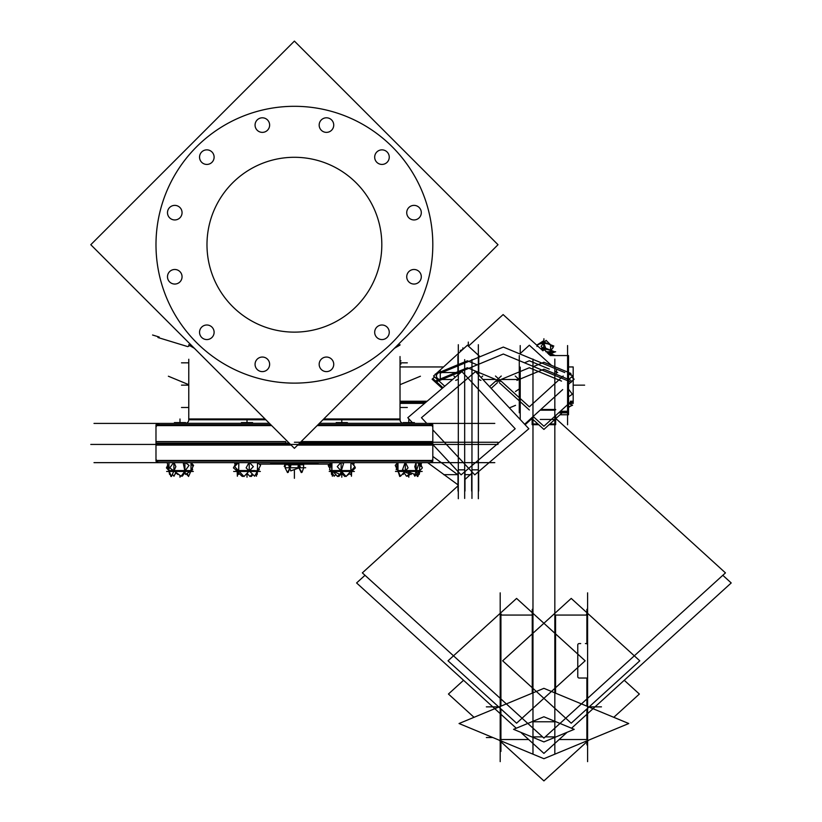 <?xml version="1.0" encoding="UTF-8"?>
<svg xmlns="http://www.w3.org/2000/svg" width="822" height="822" viewBox="0 0 822 822"><rect width="100%" height="100%" fill="white"/><g stroke="black" fill="none" stroke-linecap="round" stroke-linejoin="round"><path stroke-width="1.23" d="M323.765 418.953L400.119 418.953A3.637 3.637 0 0 0 402.862 423.32A3.637 3.637 0 0 1 400.026 419.765L322.954 419.765L400.026 419.765A3.637 3.637 0 0 0 402.862 423.32A3.637 3.637 0 0 1 400.119 418.953L400.119 418.953C399.872 421.542 401.054 423.032 403.674 423.412C401.054 423.032 399.872 421.542 400.119 418.953A3.637 3.637 90 0 0 402.842 423.32M185.936 423.32A3.637 3.637 0 0 0 188.772 419.765L188.772 419.765A3.637 3.637 0 0 1 185.936 423.32A3.637 3.637 90 0 0 188.69 418.953L265.033 418.953M188.772 418.953L188.772 359.245M400.026 344.706L395.248 347.47L400.026 344.706M193.54 347.47L188.772 344.706L193.54 347.47M432.814 244.709A138.415 138.415 0 0 0 294.399 106.305A138.415 138.415 0 0 0 155.985 244.709A138.415 138.415 0 0 1 294.399 106.305A138.415 138.415 0 0 1 432.814 244.709M432.814 425.591L432.814 442.257L432.814 425.591L317.128 425.591L432.814 425.591M155.985 442.257L155.985 444.435M430.625 423.412A2.189 2.189 0 0 1 432.649 424.779L430.625 423.412A2.189 2.189 0 0 1 432.649 424.779L429.824 423.556A2.189 2.189 0 0 1 432.649 424.779A2.189 2.189 0 0 0 429.824 423.556M158.173 423.412L156.149 424.779A2.189 2.189 0 0 1 158.173 423.412A2.189 2.189 0 0 0 156.149 424.779L158.965 423.556M400.026 356.543L400.026 418.953M495.512 381.264L501.235 381.264L495.512 381.264M436.708 378.891L437.54 380.124L436.708 378.891M554.829 736.892L545.212 736.892L554.829 736.892M542.592 736.892L532.975 736.892L542.592 736.892M547.37 353.08A8.199 3.401 0 0 1 551.213 354.621A8.199 3.401 0 0 0 547.37 353.08M548.973 354.539L551.891 355.566L548.973 354.539M542.325 350.244A4.552 1.891 0 0 1 543.671 350.131A4.552 1.891 0 0 0 542.325 350.244M544.133 350.131A4.552 1.891 0 0 1 544.935 350.182A4.552 1.891 0 0 0 544.133 350.131M548.418 344.038L550.565 344.993L548.418 344.038M537.054 345.127L539.407 344.038L537.054 345.127M317.703 464.111L271.085 464.111L317.703 464.111L318.073 463.403L270.726 463.382L318.032 463.372M318.073 463.372L270.767 463.403A0.73 0.73 0 0 0 270.017 462.652L318.802 462.652A0.73 0.73 0 0 0 318.073 463.382L270.726 463.382A0.73 0.73 0 0 0 270.017 462.652A0.73 0.73 90 0 0 270.017 462.652A0.73 0.73 90 0 1 270.767 463.403L318.032 463.403A0.73 0.73 90 0 1 318.782 462.652L318.802 462.652A0.73 0.73 0 0 0 318.073 463.382L271.147 464.111M156.088 461.132A2.189 2.189 0 0 0 158.173 462.652A2.189 2.189 0 0 1 156.088 461.132A2.189 2.189 0 0 0 158.831 462.55A2.189 2.189 0 0 1 156.088 461.132L158.173 462.652L156.088 461.132M430.625 462.652A2.189 2.189 0 0 0 432.701 461.132L430.625 462.652A2.189 2.189 0 0 0 432.701 461.132L430.625 462.652M432.814 444.435L432.814 442.257M285.224 467.749L285.224 464.769L285.224 467.749M303.565 464.111L303.575 467.749L303.616 464.769L285.183 464.769L285.224 464.111M398.002 470.554L398.002 462.652L398.002 470.554M419.621 470.595L417.884 471.448L419.425 470.554L410.815 470.554L410.527 471.489M419.621 462.652L419.621 470.554L419.621 462.652M331.924 462.652L331.924 470.554L331.924 462.652M236.531 462.652L236.531 464.615L236.531 462.652M236.531 468.643L236.531 470.554L236.531 468.643M257.481 462.652L257.481 470.554L257.481 462.652M440.273 372.541A3.822 3.483 0 0 0 439.308 379.394A3.822 3.483 0 0 1 440.273 372.541M455.82 372.541L440.52 372.541L455.82 372.541M168.962 462.652L168.962 470.554L168.962 462.652M184.929 470.595L179.422 471.448L173.904 470.595L171.438 471.448L168.962 470.595M191.002 462.652L191.002 470.554L191.002 462.652M352.258 469.568L352.258 470.554L352.258 469.568M331.317 462.652L331.317 463.68L331.317 462.652M94.006 423.412L269.482 423.412M319.316 423.412L494.793 423.412M185.556 423.32L241.432 423.32M252.58 423.32L269.39 423.32M319.409 423.32L336.208 423.32M347.367 423.32L403.232 423.32M188.783 418.953L188.783 359.245M188.783 346.288L188.783 345.045M188.762 345.035L194.352 348.281M394.437 348.281L400.037 345.035M90.79 244.709L294.399 41.1L498.009 244.709L294.399 448.329L90.79 244.709L294.399 41.1M417.782 324.937L498.009 244.709M207.154 239.223A87.42 87.42 0 0 0 294.399 332.129A87.42 87.42 0 0 0 381.644 239.223M381.644 250.196A87.42 87.42 0 0 0 294.399 157.29A87.42 87.42 0 0 0 207.154 250.196M156.262 253.402A138.415 138.415 0 0 1 294.399 106.305A138.415 138.415 0 0 1 432.536 253.402M432.536 236.017A138.415 138.415 0 0 1 294.399 383.124A138.415 138.415 0 0 1 156.262 236.017M182.011 211.85A7.285 7.285 0 0 1 174.778 219.947A7.285 7.285 0 0 1 167.534 211.85M167.534 213.473A7.285 7.285 0 0 1 174.778 205.377A7.285 7.285 0 0 1 182.011 213.473M182.011 275.956A7.285 7.285 0 0 1 174.778 284.052A7.285 7.285 0 0 1 167.534 275.956M167.534 277.579A7.285 7.285 0 0 1 174.778 269.482A7.285 7.285 0 0 1 182.011 277.579M214.069 331.472A7.285 7.285 0 0 1 206.825 339.568A7.285 7.285 0 0 1 199.592 331.472M199.592 333.095A7.285 7.285 0 0 1 206.825 324.998A7.285 7.285 0 0 1 214.069 333.095M269.585 363.519A7.285 7.285 0 0 1 262.341 371.616A7.285 7.285 0 0 1 255.108 363.519M255.108 365.143A7.285 7.285 0 0 1 262.341 357.046A7.285 7.285 0 0 1 269.585 365.143M333.691 363.519A7.285 7.285 0 0 1 326.447 371.616A7.285 7.285 0 0 1 319.213 363.519M319.213 365.143A7.285 7.285 0 0 1 326.447 357.046A7.285 7.285 0 0 1 333.691 365.143M389.207 331.472A7.285 7.285 0 0 1 381.963 339.568A7.285 7.285 0 0 1 374.729 331.472M374.729 333.095A7.285 7.285 0 0 1 381.963 324.998A7.285 7.285 0 0 1 389.207 333.095M421.254 275.956A7.285 7.285 0 0 1 414.021 284.052A7.285 7.285 0 0 1 406.777 275.956M406.777 277.579A7.285 7.285 0 0 1 414.021 269.482A7.285 7.285 0 0 1 421.254 277.579M421.254 211.85A7.285 7.285 0 0 1 414.021 219.947A7.285 7.285 0 0 1 406.777 211.85M406.777 213.473A7.285 7.285 0 0 1 414.021 205.377A7.285 7.285 0 0 1 421.254 213.473M389.207 156.334A7.285 7.285 0 0 1 381.963 164.431A7.285 7.285 0 0 1 374.729 156.334M374.729 157.958A7.285 7.285 0 0 1 381.963 149.861A7.285 7.285 0 0 1 389.207 157.958M333.691 124.276A7.285 7.285 0 0 1 326.447 132.373A7.285 7.285 0 0 1 319.213 124.276M319.213 125.9A7.285 7.285 0 0 1 326.447 117.803A7.285 7.285 0 0 1 333.691 125.9M269.585 124.276A7.285 7.285 0 0 1 262.341 132.373A7.285 7.285 0 0 1 255.108 124.276M255.108 125.9A7.285 7.285 0 0 1 262.341 117.803A7.285 7.285 0 0 1 269.585 125.9M214.069 156.334A7.285 7.285 0 0 1 206.825 164.431A7.285 7.285 0 0 1 199.592 156.334M199.592 157.958A7.285 7.285 0 0 1 206.825 149.861A7.285 7.285 0 0 1 214.069 157.958M294.399 442.257L498.009 442.257M289.139 443.068L155.985 443.068L155.985 424.779L270.849 424.779M299.65 443.068L432.814 443.068L432.814 424.779L317.939 424.779M429.557 423.556A2.189 2.178 90 0 1 432.382 426.392M159.232 423.556A2.189 2.178 90 0 0 156.406 426.392M174.47 423.412L174.47 422.59L185.556 422.59L185.505 423.412M241.493 423.412L241.493 422.59L252.58 422.59L252.529 423.412M336.27 423.412L336.27 422.59L347.367 422.59L347.305 423.412M403.294 423.412L403.294 422.59L414.391 422.59L414.329 423.412M435.968 381.963L503.321 354.025L571.3 382.22M515.528 405.349L509.383 407.897M434.581 376.949L432.115 379.199L442.205 388.374M468.437 346.154L503.126 314.579L542.931 350.809M571.619 376.908L574.136 379.199L570.961 382.076M524.631 424.244L562.71 389.587M568.526 384.306L570.406 382.59M435.968 375.007L436.718 374.688M440.52 373.116L503.321 347.069L564.755 372.541M567.581 373.712L571.3 375.253M568.526 366.951L573.191 366.951L573.191 402.174L570.355 402.174M426.022 402.174L400.026 402.174M569.225 403.376L573.191 403.376L573.191 401.228L570.355 401.228M427.132 401.228L400.026 401.228M436.924 379.076A3.822 3.483 0 0 0 437.766 380.031M532.975 359.06L532.975 753.527M567.581 414.761L560.018 414.761L568.526 414.761L568.526 411.267L560.368 411.267M567.581 345.559L567.581 424.769M567.581 355.566L550.103 355.566L568.526 355.566L568.526 412.808L558.672 412.808M519.278 355.566L519.278 412.808M554.829 359.06L554.829 753.527M722.805 575.297L731.21 582.952L587.607 713.619M364.999 575.297L356.594 582.952L500.197 713.619M501.286 714.616L516.257 728.23M520.727 732.31L543.907 753.394L567.077 732.31M586.518 714.616L571.547 728.23M513.586 729.34L543.907 741.917L574.218 729.34L543.907 716.774L513.586 729.34M457.998 485.843L362.348 572.883L543.907 738.084L725.456 572.883L555.857 418.542M464.995 479.473L471.653 473.41M525.114 424.758L531.947 418.542M555.662 415.542L555.662 424.707L549.075 424.707M538.729 424.707L532.142 424.707L532.142 417.412M555.662 409.777L540.527 409.777M520.223 345.559L520.223 354.077M520.223 367.115L520.223 419.518M570.725 405.986L568.526 407.476M529.07 420.206L529.502 420.782M531.423 418.059L543.907 429.423L562.156 412.808M568.526 407.013L572.585 405.215L568.526 403.53M533.17 416.477L543.907 426.248L570.879 401.701M568.526 389.155L572.369 394.252L568.526 396.79M519.278 388.97L515.435 391.519M516.935 380.381L543.907 369.201L570.879 380.381M568.526 372.335L572.585 376.024L568.526 379.713M515.219 376.024L519.278 379.713M533.509 366.55L543.907 362.235L570.879 373.424M569.831 403.931L570.673 403.376M545.798 351.652L555.24 355.566M547.452 352.34A8.199 3.401 0 0 1 551.285 353.933M552.107 355.566L548.541 354.148M500.197 592.847L500.197 761.645M500.238 706.437A0.73 0.668 180 0 1 500.29 705.872M501.286 614.147A0.73 0.668 0 0 0 500.29 615.062M624.247 680.277L639.362 694.035L613.787 717.308M463.557 680.277L448.442 694.035L474.017 717.308M499.098 740.129L543.907 780.9L588.706 740.129M459.046 723.524L543.907 758.706L628.758 723.524L543.907 688.333L459.046 723.524M502.653 660.806L571.218 723.196L639.783 660.806L571.218 598.416L502.653 660.806M586.518 614.147A0.73 0.668 180 0 1 587.514 615.062M587.566 706.437A0.73 0.668 0 0 0 587.514 705.872M587.607 592.847L587.607 761.645M448.021 660.806L516.586 723.196L585.151 660.806L516.586 598.416L448.021 660.806M540.65 348.723L543.661 347.418L554.994 351.919L550.956 353.666M551.449 349.607L551.85 350.675M552.559 352.566L550.904 353.635M550.699 344.788L550.627 353.46M547.01 343.637L547.534 343.822A7.85 3.257 0 0 1 548.726 344.13L548.027 343.915M548.233 353.429L553.257 347.439L546.075 340.349L541.04 346.339L546.877 352.104M540.301 343.76L539.694 343.956A7.85 3.257 0 0 1 547.822 343.884L547.257 343.699M536.745 345.168L543.044 341.13L545.551 347.778L542.058 350.008M540.537 343.699L539.972 343.884A7.85 3.257 0 0 0 539.088 344.13A7.85 3.257 0 0 0 536.858 345.271M536.992 346.463L537.177 344.829M536.632 345.065L543.681 342.014L553.843 346.041L552.456 346.648M328.697 464.111L260.101 464.111M271.085 464.111L317.652 464.111M494.793 462.652L94.006 462.652M432.434 459.817A2.189 2.178 90 0 1 429.701 462.55M156.365 459.817A2.189 2.178 90 0 0 159.098 462.55M298.951 443.777L432.814 443.777L432.814 461.132L432.814 443.777L432.814 461.132L432.814 443.777L432.814 461.132L155.985 461.132L155.985 443.777L289.847 443.777M498.009 444.435L90.79 444.435L498.009 444.435M285.707 441.589L285.707 445.103L291.173 445.103L155.985 445.103L155.985 441.589L285.707 441.589M301.129 441.589L432.814 441.589L432.814 445.103L297.615 445.103L303.092 445.103L303.092 441.589L301.129 441.589M285.131 467.821L287.515 472.599L290.844 465.93L289.94 464.111M288.399 464.481L290.752 470.903L300.39 467.379L299.198 464.111M303.667 467.821L302.003 472.373L297.996 466.506L298.869 464.111M298.941 467.913L301.284 472.599L301.653 471.859M289.765 468.201L288.234 472.373L287.885 471.859M284.227 466.506L285.1 464.111M285.08 467.749L305.692 467.749M403.838 472.568L406.52 476.226L409.685 473.904M418.645 474.089L419.21 474.458L419.97 470.667M421.09 465.088L421.419 463.464L420.186 462.652M416.435 474.438L417.36 476.493L417.668 475.815M419.128 472.537L420.083 470.41M421.778 466.629L420.001 462.652M407.25 475.691L407.65 476.226L410.435 474.181M396.204 469.783L396.553 468.067M402.544 473.996L403.242 474.458L403.571 472.866M398.495 472.537L397.704 470.78M396.533 468.16L395.844 466.629M397.714 462.652L395.238 465.375L400.52 476.226L408.092 467.872L405.554 462.652M410.918 471.489L411.277 470.554L400.355 470.554L401.588 471.489M407.085 471.489L404.814 471.489M405.061 462.652L402.503 469.783L415.028 474.458L418.973 463.464L416.785 462.652M420.998 466.629L419.744 462.652M419.652 470.883L417.884 476.493L414.771 466.629L416.024 462.652M417.751 471.489L419.271 470.554L418.306 471.489M413.713 473.965L414.812 476.226L422.385 467.872L419.847 462.652M404.414 471.931L411.185 474.458L411.637 473.195M400.098 475.373L399.739 476.493L396.625 466.629L397.879 462.652M401.855 471.489L400.663 470.554L397.776 470.595M395.474 471.448L422.159 471.448M332.561 471.489L332.355 476.226L331.677 467.872L331.903 462.652M336.732 471.489L335.869 470.554L330.68 470.554L333.413 471.489M331.687 462.652L329.509 469.783L340.185 474.458L343.545 463.464L341.685 462.652M346.216 471.489L346.966 470.554L335.489 470.554L336.404 471.489M340.801 462.652L337.246 466.629L346.072 476.493L354.899 466.629L351.343 462.652M351.282 471.489L352.895 470.554L351.251 471.489L352.885 470.554L346.555 470.554L345.857 471.489M351.056 471.489L350.542 471.489M351.652 471.283L351.436 476.226L350.758 467.872L350.984 462.652L351.004 470.554M348.682 473.575L350.706 474.458L351.169 472.958M351.898 470.554L352.176 469.67M353.563 465.129L354.066 463.464L352.206 462.652M339.568 474.191L337.513 476.493L333.033 471.489M330.023 468.119L328.687 466.629L331.41 463.577M340.637 472.999L341.788 471.705L341.788 477.222L341.788 471.705M354.364 471.448L329.221 471.448M242.603 475.034L241.956 476.226L238.637 472.979M237.753 471.489L233.427 467.872L236.284 462.652M236.181 470.554L237.517 471.489M236.602 470.965L238.524 474.458L238.883 462.652M236.376 470.554L235.955 469.783M244.206 471.489L243.723 470.554L236.078 470.554L237.671 471.489M238.39 462.652L234.619 466.629L243.99 476.493L253.361 466.629L249.59 462.652M253.453 471.489L254.553 470.554L243.281 470.554L243.826 471.489M249.816 471.489L248.737 471.489M248.974 462.652L246.117 467.872L254.645 476.226L260.584 465.375L257.81 462.652M253.155 471.489L254.204 470.554L257.584 470.862M256.433 472.969L257.245 474.458L257.615 462.652M252.385 474.006L250.022 476.493L247.011 473.318L247.011 477.222L247.011 473.318M260.348 471.448L233.664 471.448M439.41 379.353A3.822 3.483 180 0 1 440.52 372.489M489.573 386.659L501.266 376.024M444.753 386.206L433.564 376.024L467.41 345.219L480.048 356.717M435.218 374.133L467.41 360.776L477.233 364.855M491.176 388.374L497.433 382.682M442.955 387.737L437.14 382.446M435.506 380.966L433.564 379.199M435.218 381.089L467.41 367.742L499.612 381.089M471.962 359.635L471.962 498.43M478.651 471.561L478.651 491.042M471.653 471.52L471.653 491.042M432.814 429.875L474.777 474.859L528.844 428.755L475.527 371.606L421.46 417.71L426.772 423.412M478.743 356.029L478.743 375.048M457.905 356.029L457.905 374.986M464.677 359.635L464.677 498.43M464.995 471.561L464.995 491.042M457.998 471.52L457.998 491.042M427.646 462.652L457.998 484.846M458.306 344.706L458.306 498.718M432.814 444.517L461.111 474.859L515.188 428.755L461.872 371.606L407.804 417.71L412.356 422.59M478.342 344.706L478.342 498.718M432.814 456.436L457.998 474.859M453.929 376.024L455.265 377.236M482.72 376.024L481.055 377.534M478.743 379.466L480.942 380.381M457.905 379.466L455.707 380.381M462.344 349.833L461.43 350.665M462.858 347.881L462.858 349.371M462.714 349.504L460.289 350.511L461.193 350.881M157.927 337.503L187.848 346.637M152.573 335.006L159.201 337.03M168.376 376.229L188.772 384.686M420.422 376.229L400.026 384.686M401.002 364.023L400.026 364.054M401.002 360.889L400.026 360.93M185.125 472.342L182.279 476.226L181.539 475.691M170.308 473.986L169.589 474.458L167.38 463.464M173.514 471.849L174.059 471.489M171.593 471.489L168.88 470.554M167.709 465.088L167.02 466.629L171.438 476.493L175.857 466.629L174.079 462.652M179.617 471.489L179.556 470.554L169.949 470.554L171.418 471.489M174.696 471.489L173.678 471.489M173.576 462.652L169.753 467.872L181.148 476.226L189.081 465.375L185.361 462.652M188.012 471.489L189.379 470.554L179.093 470.554L179.227 471.489M184.57 462.652L183.337 463.464L185.546 474.458L192.595 469.783L192.266 468.16M187.796 471.489L189.122 470.554L191.084 470.554M191.166 462.652L192.954 466.629L188.526 476.493L187.139 473.4M192.554 471.448L167.411 471.448M188.351 476.092L186.255 473.996M192.954 466.629L193.56 465.375L191.259 462.837M175.086 473.965L177.059 473.236M170.154 474.089L170.914 476.493L171.13 475.815M175.867 472.352L173.987 476.226L172.363 474.438M168.715 470.41L166.414 467.872L167.02 466.629M178.364 474.181L177.614 474.458L177.213 473.338M188.834 475.815L190.303 472.537M168.983 471.448L166.64 471.448M190.786 471.448L193.324 471.448M256.31 473.184L256.443 476.226L256.67 473.41M257.831 470.42L259.29 469.783L258.889 468.478M234.023 466.773L234.434 466.033M242.161 475.856L242.726 476.493L243.343 475.815M237.178 472.013L237.363 476.226L237.63 472.958M239.51 473.832L238.544 474.263M238.442 474.304L237.537 472.66M235.123 464.769L234.722 463.464L236.181 462.827M250.669 475.815L251.285 476.493L252.981 474.602M259.577 467.225L259.988 466.485M346.637 475.856L349.278 473.832M351.641 471.53L352.248 470.934M352.628 470.554L355.371 467.872L354.765 466.773M354.364 466.033L353.676 464.769M351.621 472.013L352.196 470.965M352.412 470.554L352.782 468.982M341.788 473.318L341.788 477.222L341.788 473.318L341.788 476.966L341.788 473.318L341.788 476.966L341.788 473.318L341.788 476.966L341.788 473.318L344.808 476.493L345.456 475.815M328.81 466.485L328.204 465.375L330.989 462.652M329.221 467.225L329.91 468.478M331.215 470.862L332.037 472.383M332.489 473.184L334.143 476.226L335.808 474.602M333.126 471.592L332.499 472.722M332.129 473.41L331.543 474.458L331.297 471.016M331.184 462.652L330.732 463.464M338.119 475.815L338.777 476.493L342.527 472.537M495.481 376.024L529.337 406.828L563.183 376.024M519.802 353.902L529.337 345.219L551.49 365.379M524.467 362.8L529.337 360.776L549.322 369.068M555.199 371.503L557.706 372.541M529.337 409.993L499.314 382.682M497.135 381.089L529.337 367.742L561.529 381.089M271.671 425.591L155.985 425.591L271.671 425.591M188.772 419.765L265.835 419.765L188.772 419.765M402.862 423.32A3.637 3.637 0 0 1 400.119 418.953M155.985 443.068L155.985 424.779L155.985 443.068M188.772 385.158L181.487 385.158L188.772 385.158M400.026 401.732L426.536 401.732M584.627 385.158L573.191 385.158M440.273 378.993L440.273 373.157M559.453 412.089L567.581 412.089M554.829 721.788L532.975 721.788M554.829 423.967L549.897 423.967M537.907 423.967L532.975 423.967M554.829 410.188L540.075 410.188L554.829 410.188M555.662 351.785L546.127 351.785M554.829 419.436L540.26 419.436M555.662 409.49L540.845 409.49M586.887 708.944L586.887 739.533L559.135 739.533L586.887 739.533L586.887 720.103M500.927 739.533L528.669 739.533L500.927 739.533L500.927 708.944L500.927 739.533M577.774 644.9L577.774 676.712A1.459 1.325 180 0 0 579.233 678.037L586.887 678.037L586.887 706.16L586.887 678.037L579.233 678.037A1.459 1.325 180 0 1 577.774 676.712L577.774 644.9A1.459 1.325 180 0 1 579.233 643.564L580.712 643.564M555.559 615.062L555.559 693.162L555.559 615.062L586.887 615.062L555.559 615.062M586.887 643.564L586.887 615.062L586.887 643.564L585.408 643.564M500.927 706.16L500.927 615.062L532.245 615.062L532.245 693.162L532.245 615.062L500.927 615.062L500.927 700.806M492.861 737.539L486.357 737.539L492.861 737.539M500.927 738.146L500.927 751.4M498.615 706.848L486.357 706.848M532.245 615.37L532.245 609.328M586.887 615.37L586.887 609.328M586.887 741.793L586.887 744.907M589.189 706.848L601.457 706.848M586.887 643.873L586.887 637.831M543.558 348.826L541.369 349.381M550.576 350.336L543.917 348.826M550.74 353.532L550.586 350.624M550.576 350.162L550.576 345.004M543.732 347.449L543.732 343.452M543.907 342.938L543.907 338.756L543.907 342.938M432.814 460.464L155.985 460.464L432.814 460.464M294.399 469.568L294.399 478.312L294.399 469.568M270.726 463.403A0.73 0.73 0 0 0 270.017 462.652A0.73 0.73 0 0 1 270.726 463.403M289.806 467.749L289.806 464.769M298.992 464.769L298.992 467.749M408.811 418.994L408.811 422.59L408.811 418.994M408.811 474.541L408.811 477.222L408.811 474.541M417.884 471.448L416.138 470.595L410.733 471.448L405.328 470.595M405.328 462.652L405.328 470.554M416.138 462.652L416.138 470.554M408.811 472.136L408.811 477.222L408.811 472.136M351.004 470.595L346.072 471.448L341.14 470.595L336.527 471.448M341.14 462.652L341.14 470.554M341.788 418.994L341.788 422.59L341.788 418.994M253.351 471.448L249.23 470.595L243.99 471.448L238.75 470.595M238.75 462.652L238.75 470.554M249.23 462.652L249.23 470.554M247.011 418.994L247.011 422.59L247.011 418.994M440.273 379.507L452.603 379.507M482.894 379.507L494.546 379.507M440.273 376.024L440.273 369.982M471.962 469.845L478.342 469.845L471.962 469.845M458.306 469.845L464.677 469.845L458.306 469.845M471.653 474.654L464.995 474.654M443.736 474.654L457.392 474.654M468.324 346.052L468.324 342.075L468.324 346.052M457.998 474.654L450.107 474.654L457.998 474.654M188.772 407.496L181.487 407.496L188.772 407.496M188.772 362.831L181.487 362.831L188.772 362.831M400.026 407.496L407.311 407.496L400.026 407.496M400.612 362.831L407.311 362.831L400.612 362.831M173.904 462.652L173.904 470.554M184.929 462.652L184.929 470.554M179.987 418.994L179.987 422.59L179.987 418.994M179.987 475.373L179.987 477.222L179.987 475.373M502.201 379.507L519.278 379.507M556.473 373.188L556.473 369.982M400.026 366.951L443.531 366.951L400.026 366.951M424.614 403.376L400.026 403.376L424.614 403.376M432.814 443.068L432.814 424.779L432.814 443.068M174.408 422.59L174.408 423.412L174.408 422.59M241.432 422.59L241.432 423.412L241.432 422.59M336.208 422.59L336.208 423.412L336.208 422.59M403.232 422.59L403.232 423.412L403.232 422.59M539.777 343.915L539.088 344.13M155.985 461.132L155.985 443.777L155.985 461.132"/></g></svg>
